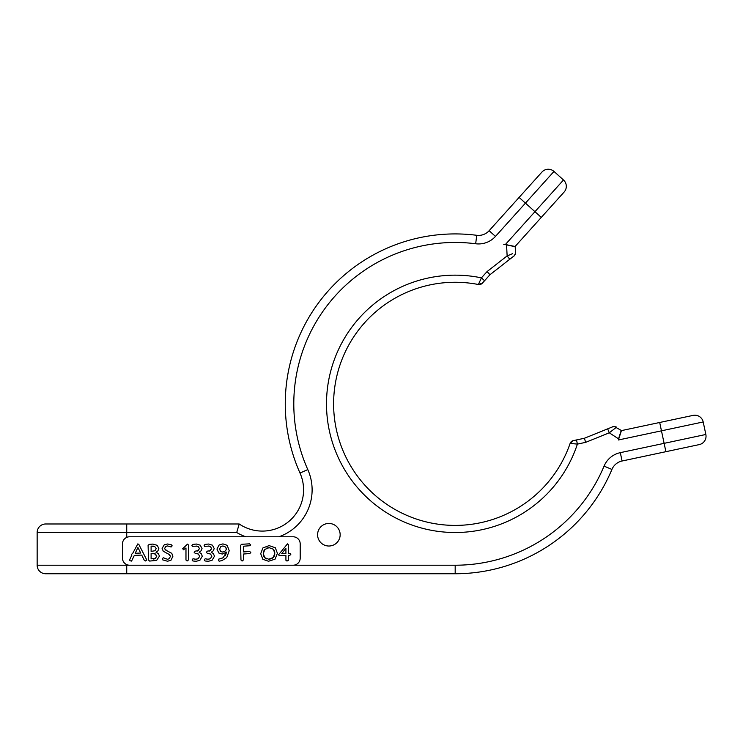 <?xml version="1.0" encoding="UTF-8"?>
<svg xmlns="http://www.w3.org/2000/svg" width="743" height="743" viewBox="0 0 743 743"><rect width="100%" height="100%" fill="white"/><g stroke="black" fill="none" stroke-linecap="round" stroke-linejoin="round"><path stroke-width="1.11" d="M618.64 438.481L620.164 433.791L618.891 438.426M616.096 427.531L621.259 430.42L618.529 438.825L609.269 432.807L613.932 429.203M621.436 430.615L618.39 439.986L661.465 430.829L659.691 422.479L693.07 415.393L621.436 430.615M703.194 421.959L705.85 434.479L703.194 421.959A8.535 8.535 -102 0 0 693.07 415.393A8.535 8.535 -102 0 1 703.194 421.959L661.465 430.829L665.895 451.688L699.274 444.593L622.207 460.976L667.873 451.27M122.502 543.142A7.105 7.105 0 0 0 122.465 543.895C122.595 540.876 124.016 538.703 126.728 537.375A7.105 7.105 0 0 1 129.57 536.78L245.766 536.78A49.762 49.762 0 0 1 236.72 532.517L37.15 532.517L37.15 565.219A8.535 8.535 0 0 0 45.685 573.754L455.18 573.754A169.915 169.915 0 0 0 611.926 469.427A14.219 14.219 0 0 1 622.086 461.004L665.895 451.688M563.491 179.992A8.535 8.535 0 0 1 564.123 192.038A8.535 8.535 0 0 0 563.491 179.992L553.981 171.429L563.491 179.992L534.951 211.69L541.285 217.402L564.123 192.038L515.113 246.472L503.698 244.271L511.723 245.979L505.481 244.419L534.951 211.69L519.097 197.424L541.935 172.06L489.126 230.711A14.219 14.219 0 0 1 476.755 235.299A169.915 169.915 0 0 0 300.005 473.059A41.236 41.236 0 0 1 239.2 523.982L45.685 523.982A8.535 8.535 0 0 0 37.15 532.517A8.535 8.535 0 0 1 45.685 523.982L90.47 523.982M245.766 536.78L278.931 536.78A49.762 49.762 0 0 0 307.797 469.585A161.38 161.38 0 0 1 475.669 243.76A22.754 22.754 0 0 0 495.47 236.413L553.981 171.429A8.535 8.535 0 0 0 541.935 172.06A8.535 8.535 -138 0 1 553.981 171.429A8.535 8.535 -138 0 0 541.935 172.06M612.501 426.9L607.672 428.85L612.501 426.9C610.913 426.705 617.154 426.621 616.421 427.281C615.028 426.668 613.718 426.547 612.501 426.9A4.263 4.263 0 0 1 616.421 427.281A4.263 4.263 0 0 0 612.501 426.9A4.263 4.263 0 0 1 616.421 427.281L609.269 432.807L585.651 442.354L577.395 444.11L570.132 443.404A121.573 121.573 0 0 1 420.993 520.499A121.573 121.573 0 0 1 337.053 375.113A121.573 121.573 0 0 1 478.39 284.504A4.263 4.263 42 0 0 482.374 283.167A4.263 4.263 0 0 1 478.39 284.504L481.418 277.863L487.064 271.585L507.135 255.908L506.559 244.884L515.196 246.713L515.493 252.481A4.263 4.263 0 0 1 513.859 256.066A4.263 4.263 0 0 1 513.859 256.056L513.859 256.066A4.263 4.263 0 0 1 513.859 256.056L489.981 274.715L482.653 282.86M124.843 563.417A7.105 7.105 0 0 0 129.57 565.219L293.086 565.219A7.105 7.105 0 0 0 300.2 558.114L300.2 543.895A7.105 7.105 0 0 0 293.086 536.78L278.931 536.78M340.155 534.737A11.284 11.284 0 0 0 328.87 523.453A11.284 11.284 0 0 0 317.586 534.737A11.284 11.284 0 0 0 328.87 546.021A11.284 11.284 0 0 0 340.155 534.737M515.493 252.481A4.263 4.263 0 0 1 513.887 256.038A4.263 4.263 0 0 0 515.493 252.481C516.431 252.174 513.237 257.533 513.859 256.066L509.763 259.27L507.135 255.908L512.633 253.651M574.562 440.348L573.28 440.618A4.263 4.263 0 0 0 570.132 443.404A4.263 4.263 0 0 1 573.28 440.618L570.132 443.404A4.263 4.263 0 0 1 573.28 440.618L570.132 443.404A4.263 4.263 0 0 1 573.28 440.618A4.263 4.263 0 0 0 570.132 443.404L570.132 443.404A4.263 4.263 -102 0 1 573.28 440.618L573.689 440.534M609.269 432.807L607.672 428.85L584.397 438.259L576.512 439.93L577.395 444.11A128.678 128.678 0 0 1 419.544 527.484A128.678 128.678 0 0 1 330.282 372.875A128.678 128.678 0 0 1 481.418 277.863L484.585 280.715M575.909 440.06L575.286 440.19M585.651 442.354L584.397 438.259M487.064 271.585L489.981 274.715M478.39 284.504A4.263 4.263 0 0 0 482.374 283.167L478.39 284.504A4.263 4.263 0 0 0 482.374 283.167L478.39 284.504A4.263 4.263 0 0 0 482.374 283.167A4.263 4.263 0 0 1 478.39 284.504M37.15 565.219A8.535 8.535 0 0 0 45.685 573.754A8.535 8.535 0 0 1 37.15 565.219L126.728 565.219L126.728 564.624C124.016 563.296 122.595 561.123 122.465 558.114A7.105 7.105 0 0 0 122.502 558.857M122.465 543.895L122.465 558.114M125.428 538.118A7.105 7.105 0 0 0 124.843 538.582M122.818 541.684A7.105 7.105 0 0 0 122.623 542.399M705.85 434.479A8.535 8.535 0 0 1 699.274 444.593A8.535 8.535 0 0 0 705.85 434.479L620.312 452.654L622.086 461.004A14.219 14.219 0 0 0 611.926 469.427A169.915 169.915 0 0 1 455.18 573.754L455.18 565.219A161.38 161.38 0 0 0 604.059 466.13A22.754 22.754 0 0 1 620.312 452.654M122.623 559.6A7.105 7.105 0 0 0 122.818 560.315M168.847 554.232L170.398 556.386L169.293 558.634L167.593 559.303L163.274 557.742L162.262 558.931L162.754 559.897L167.593 561.253L171.029 560.185L172.896 556.238L171.772 553.34L166.646 550.619M165.578 550.052L164.621 548.408L165.828 546.439L167.639 545.938L171.122 547.006L172.162 545.845L171.484 544.851L167.639 543.987L164.24 544.805L162.104 548.427L163.265 551.232L169.59 554.715L170.398 556.386L169.293 558.634L167.593 559.303M164.686 548.891L167.147 550.851M166.924 546.012L167.639 545.938M168.262 553.934L168.763 554.185M170.342 555.866L170.398 556.386M165.605 558.838L165.067 558.578M196.291 546.04L198.362 546.709L199.449 548.566L198.121 550.702L195.13 551.148L194.164 552.328L195.205 553.34L198.353 554.027L199.681 556.284L198.205 558.69L196.189 559.275L192.966 558.782L192.093 560.008L192.911 560.984L196.189 561.281L199.886 560.306L202.291 556.21L201.214 553.646L199.115 552.235L201.047 550.832L202.04 548.585L200.238 545.176L196.384 544.034L192.753 544.433L191.945 545.566L192.27 546.291L197.118 546.133M198.362 546.709L199.449 548.566L197.313 551.046M196.003 553.34L196.979 553.451M197.434 553.581L197.898 553.776M198.353 554.027L199.681 556.284L198.205 558.69L195.706 559.265M193.7 558.829L194.638 559.089M208.467 546.04L210.548 546.709L211.625 548.566L210.297 550.702L207.316 551.148L206.35 552.328L207.381 553.34L210.529 554.027L211.857 556.284L210.38 558.69L208.374 559.275L205.142 558.782L204.269 560.008L205.096 560.984L208.374 561.281L212.061 560.306L214.476 556.21L213.39 553.646L211.291 552.235L213.232 550.832L214.216 548.585L212.424 545.176L208.569 544.034L204.938 544.433L204.13 545.566L204.455 546.291L209.294 546.133M210.548 546.709L211.625 548.566L209.489 551.046M208.179 553.34L209.154 553.451M210.529 554.027L211.857 556.284L210.38 558.69L207.882 559.265M205.876 558.829L206.814 559.089M226.531 552.086L223.151 557.742L218.433 559.238L218.572 560.835L219.491 561.141L222.092 560.538L226.736 557.603L229.225 550.702L227.163 545.306L222.928 543.895L219.139 544.981L216.947 549.049L218.795 553.015L222.25 554.064L226.531 552.086L225.547 555.327M223.151 557.742L221.228 558.513M220.745 558.643L220.077 558.81M146.835 560.083L138.83 544.405L137.817 543.895L132.709 553.34L131.548 554.334L131.817 555.179L129.57 559.99L129.96 560.733L131.576 561.086L134.307 555.42L141.699 555.077L144.318 560.361L145.377 560.974L146.835 560.083M140.668 553.033L135.207 553.275L137.938 547.517L140.668 553.033M159.476 556.089L158.268 553.554L156.011 552.263L157.897 550.897L158.835 548.631L157.321 545.353L152.882 544.08L149.222 544.387L148.089 545.371L148.535 560.064L149.622 561.076L156.634 560.371L159.476 556.089M154.72 546.504L156.225 548.603L154.943 550.758L151.108 551.39L151.108 546.133L154.72 546.504L156.225 548.603L154.943 550.758M154.433 553.591L156.838 556.145L155.222 558.569L151.108 558.829L151.108 553.442L155.361 553.962L156.838 556.145L155.222 558.569M151.108 546.133L153.662 546.151M153.745 546.17L154.21 546.3M154.665 558.792L154.154 558.95M154.089 558.959L153.597 559.042M152.204 553.405L153.903 553.461M188.49 559.916L188.49 545.028L187.515 544.108L182.704 548.705L183.484 549.764L185.973 547.944L185.973 560.036L187.078 561.002L188.49 559.916M226.485 549.244L224.943 551.222L222.501 552.04L220.522 551.417L219.566 549.096L220.829 546.579L222.928 545.938L225.38 546.959L226.485 549.244L226.178 549.913M223.299 551.956L222.501 552.04M221.042 551.743L219.566 549.096L220.829 546.579M225.686 547.285L226.262 548.269M290.838 554.259L290.021 553.321L288.488 553.368L288.488 544.907L287.476 543.867L278.541 554.807L279.303 555.643L285.916 555.467L285.916 560.287L287.002 561.076L288.488 560.194L288.488 555.346L289.854 555.346L290.838 554.259M285.916 553.414L281.783 553.563L285.916 548.306L285.916 553.414M250.818 552.606L249.732 551.473L243.537 551.938L243.537 546.207L250.345 545.687L250.66 544.851L249.499 543.839L241.633 544.285L240.621 545.278L240.964 559.99L242.079 561.049L243.537 559.841L243.537 554.018L249.732 553.554L250.818 552.606M277.418 553.294L275.309 547.749L269.096 545.613L262.892 547.953L260.709 553.693L262.818 559.284L268.529 561.253L275.068 559.154L277.418 553.294M274.799 553.294L273.229 557.594L268.632 559.2L264.712 557.677L263.319 553.6L264.787 549.439L269.096 547.665L273.387 549.253L274.799 553.294M274.771 554.064L274.678 554.724M274.641 554.928L274.186 556.256M273.953 556.674L272.133 558.411M271.808 558.578L269.495 559.173M266.718 558.931L265.13 558.077M264.712 557.677L264.099 556.86M263.821 556.312L263.644 555.838M263.616 555.736L263.496 555.272M263.468 555.151L263.356 554.436M263.356 552.811L263.459 552.123M263.626 551.492L263.849 550.888M264.099 550.387L264.406 549.904M266.802 548.046L269.384 547.665M273.387 549.253L274.195 550.414M274.297 550.628L274.492 551.139M274.659 551.789L274.761 552.476M236.72 532.517L239.2 523.982M517.5 243.815L536.53 222.686L517.5 243.815M293.086 565.219L455.18 565.219M126.728 523.982L126.728 537.375M126.728 573.754L126.728 565.219L129.57 565.219M604.059 466.13L611.926 469.427M307.797 469.585L300.005 473.059A169.915 169.915 0 0 1 476.755 235.299A14.219 14.219 0 0 0 489.126 230.711L495.47 236.413M475.669 243.76L476.755 235.299M485.681 279.498L486.145 278.978L485.681 279.498M485.764 279.405L486.247 278.876L485.764 279.405"/></g></svg>
